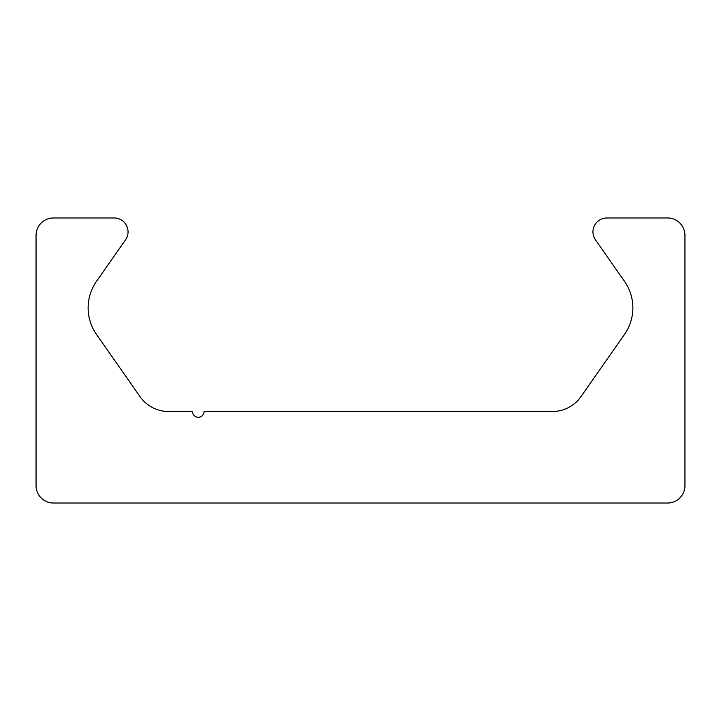 <?xml version="1.0" encoding="UTF-8"?>
<svg xmlns="http://www.w3.org/2000/svg" width="721" height="721" viewBox="0 0 721 721"><rect width="100%" height="100%" fill="white"/><g stroke="black" fill="none" stroke-linecap="round" stroke-linejoin="round"><path stroke-width="1.08" d="M53.435 503.024A17.385 17.385 0 0 1 36.05 485.648L36.05 235.352A17.385 17.385 0 0 1 53.435 217.976L114.152 217.976A13.906 13.906 0 0 1 125.544 239.859L96.515 281.307A46.351 46.351 0 0 0 96.515 334.481L140.054 396.658A34.761 34.761 0 0 0 168.534 411.484L192.48 411.484A5.795 5.795 0 0 0 198.275 417.279A5.795 5.795 0 0 0 204.07 411.484L552.466 411.484A34.761 34.761 0 0 0 580.946 396.658L624.485 334.481A46.351 46.351 0 0 0 624.485 281.307L595.456 239.859A13.906 13.906 0 0 1 606.848 217.976L667.565 217.976A17.385 17.385 0 0 1 684.95 235.352L684.95 485.648A17.385 17.385 0 0 1 667.565 503.024L53.435 503.024"/></g></svg>
